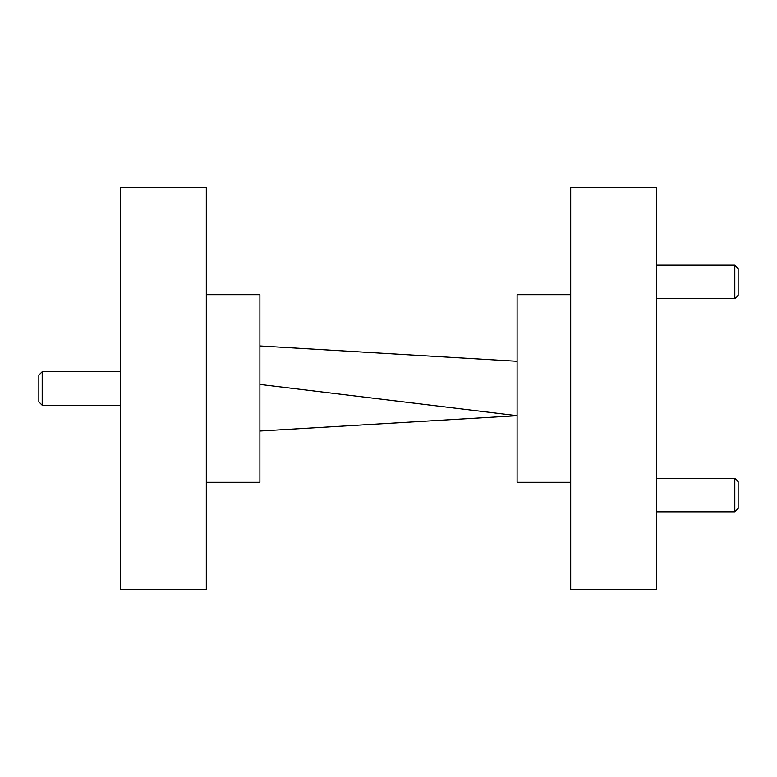 <?xml version="1.0" encoding="UTF-8"?>
<svg xmlns="http://www.w3.org/2000/svg" width="777" height="777" viewBox="0 0 777 777"><rect width="100%" height="100%" fill="white"/><g stroke="black" fill="none" stroke-linecap="round" stroke-linejoin="round"><path stroke-width="1.17" d="M206.303 294.726L259.897 294.726L259.897 482.274L206.303 482.274M206.303 388.5L206.303 589.452L120.571 589.452L120.571 187.548L206.303 187.548L206.303 388.5M570.697 482.274L517.103 482.274L517.103 294.726L570.697 294.726M570.697 388.5L570.697 589.452L656.429 589.452L656.429 187.548L570.697 187.548L570.697 388.5M517.103 361.305L259.897 345.969M259.897 431.031L517.103 415.695L259.897 384.43M734.799 478.321L738.15 481.672L738.15 508.469L734.799 511.81L734.799 478.321L656.429 478.321M734.799 265.19L738.15 268.531L738.15 295.328L734.799 298.679L734.799 265.19L656.429 265.19M38.85 401.894L38.85 375.106L42.201 371.756L42.201 405.244L38.85 401.894M734.799 511.81L656.429 511.81M734.799 298.679L656.429 298.679M120.571 405.244L42.201 405.244M120.571 371.756L42.201 371.756"/></g></svg>
